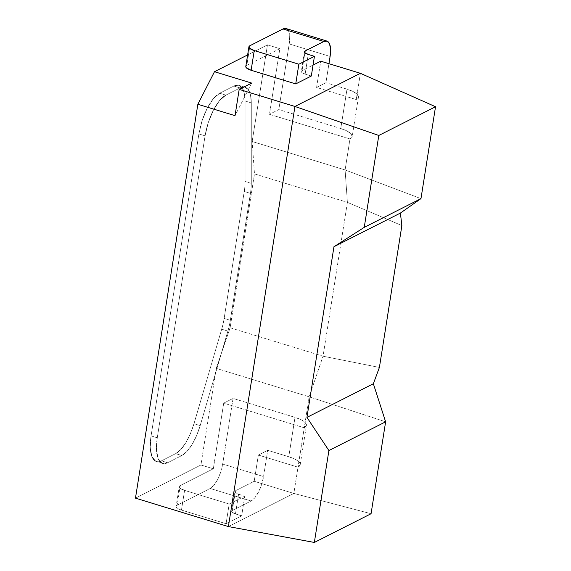 <?xml version="1.0" encoding="UTF-8"?>
<svg xmlns="http://www.w3.org/2000/svg" width="571" height="571" viewBox="0 0 571 571"><rect width="100%" height="100%" fill="white"/><g stroke="black" fill="none" stroke-linecap="round" stroke-linejoin="round"><path stroke-width="0.43" stroke-dasharray="2.85 2.14" d="M316.584 87.434L320.745 61.183L316.584 87.434L325.934 82.702L328.946 63.688L325.934 82.702L316.584 87.434L356.233 99.568L316.584 87.434M360.394 73.309L356.233 99.568L358.395 97.327L357.403 94.558L353.399 91.681L346.997 89.147L325.934 82.702L346.997 89.147L340.759 128.532L347.161 131.073L351.165 133.942L352.157 136.712L349.994 138.953L345.091 169.937L252.161 141.501L267.464 44.873L247.628 54.923L267.464 44.873L279.854 48.663L246.815 65.401L245.794 66.507A9.814 3.133 9 0 1 246.815 65.401L249.934 45.709L246.815 65.401L279.854 48.663L269.462 114.307L349.994 138.953L269.462 114.307L279.854 48.663L267.464 44.873L252.161 141.501L345.091 169.937L347.411 202.334L323.043 356.204L230.113 327.768L254.488 173.898L252.161 141.501L254.488 173.898L347.411 202.334L254.488 173.898L230.113 327.768L216.231 368.366L230.113 327.768L323.043 356.204L379.401 367.438L323.043 356.204L347.411 202.334L401.877 225.566L347.411 202.334L345.091 169.937L420.97 198.629L345.091 169.937L349.994 138.953A21.034 6.709 9 0 0 352.193 136.562A21.034 6.709 9 0 0 340.759 128.532L278.812 109.575L269.462 114.307L278.812 109.575L340.759 128.532L346.997 89.147A21.034 6.709 -171 0 1 358.431 97.17A21.034 6.709 -171 0 1 356.233 99.568L360.394 73.309M176.132 506.327A9.814 3.133 9 0 1 177.16 505.214L180.279 485.514L213.318 468.784L200.928 464.994L135.47 498.14L200.928 464.994L216.231 368.366L200.928 464.994L213.318 468.784L180.279 485.514L179.265 486.563L179.729 487.855L184.59 490.382L229.192 504.029L244.773 496.142L238.578 494.243L235.116 492.438L235.502 490.767L254.202 481.296L293.851 493.43L228.4 526.576L293.851 493.43L298.012 467.171L258.363 455.037L267.713 450.305L263.552 476.564L261.646 484.458L258.613 491.874L254.902 497.676L251.083 500.988L232.383 510.46L235.502 490.767L254.202 481.296L258.363 455.037L254.202 481.296L293.851 493.43L371.064 513.722L293.851 493.43L298.012 467.171L300.175 464.93L299.183 462.16L295.178 459.291L288.776 456.75L267.713 450.305L258.363 455.037L298.012 467.171A21.034 6.709 9 0 0 300.203 464.78A21.034 6.709 9 0 0 288.776 456.75L267.713 450.305L263.552 476.564L222.669 464.052L233.061 398.408L223.711 403.14L304.25 427.786L309.161 396.802L216.231 368.366L309.161 396.802L323.043 356.204L309.161 396.802L385.625 421.819L309.161 396.802L304.25 427.786L223.711 403.14L213.318 468.784L223.711 403.14L233.061 398.408L295.014 417.365L301.417 419.899L305.421 422.776L306.413 425.545L304.25 427.786L298.012 467.171L304.25 427.786A21.034 6.709 -171 0 0 306.441 425.388A21.034 6.709 -171 0 0 295.014 417.365L288.776 456.75L295.014 417.365L233.061 398.408L222.669 464.052L263.552 476.564A21.034 8.051 -73 0 1 251.083 500.988L210.199 488.476L214.011 485.164L217.722 479.362L220.763 471.946L222.669 464.052A21.034 8.051 107 0 1 210.199 488.476L177.16 505.214L210.199 488.476L251.083 500.988L232.383 510.46A7.009 2.234 9 0 0 231.655 511.259A7.009 2.234 9 0 0 235.459 513.936L231.997 512.13L235.502 490.767A7.009 2.234 -171 0 0 234.774 491.567A7.009 2.234 -171 0 0 238.578 494.243L235.459 513.936L241.654 515.834L235.459 513.936L238.578 494.243L244.773 496.142L229.192 504.029L226.073 523.721L241.654 515.834L244.773 496.142L241.654 515.834L226.073 523.721L181.471 510.074L226.073 523.721L229.192 504.029L184.59 490.382A9.814 3.133 -171 0 1 179.251 486.635A9.814 3.133 -171 0 1 180.279 485.514L177.16 505.214L176.146 506.256L176.61 507.548L178.48 508.889L181.471 510.074L184.59 490.382L181.471 510.074A9.814 3.133 9 0 1 176.132 506.327L179.251 486.635M224.146 318.404A35.059 13.418 -73 0 1 221.698 329.189L193.99 423.711L190.321 433.903L185.746 442.832L180.686 449.634L175.647 453.645L161.45 460.833L155.883 461.354L151.95 456.8L150.259 447.864L151.065 435.909L198.886 133.942L202.063 120.788L207.13 108.426L213.311 98.747L219.671 93.23L233.874 86.043L238.407 85.2L242.004 87.62L244.309 93.059L245.102 100.996L245.095 181.492A35.059 13.418 -73 0 1 244.245 191.463L224.146 318.404L244.245 191.463L250.441 193.362L230.341 320.295L224.146 318.404L230.341 320.295A35.059 13.418 -73 0 1 227.893 331.08L200.185 425.609L193.99 423.711L221.698 329.189L227.893 331.08L200.185 425.609L196.517 435.801L191.942 444.73L186.881 451.525L181.842 455.537L167.646 462.731L161.45 460.833L175.647 453.645L181.842 455.537L167.646 462.731L162.078 463.252L158.146 458.699L156.454 449.762L157.261 437.8L205.082 135.841L198.886 133.942L151.065 435.909L157.261 437.8L205.082 135.841L208.258 122.679L213.326 110.324L219.507 100.646L225.866 95.129L240.07 87.934L244.602 87.099L248.199 89.519L250.505 94.957L251.297 102.894L251.29 183.391A35.059 13.418 -73 0 1 250.441 193.362L230.341 320.295A35.059 13.418 -73 0 1 227.893 331.08L221.698 329.189A35.059 13.418 107 0 0 224.146 318.404L230.341 320.295L250.441 193.362L244.245 191.463A35.059 13.418 107 0 0 245.095 181.492L251.29 183.391L251.297 102.894L245.102 100.996L245.095 181.492L251.29 183.391A35.059 13.418 -73 0 1 250.441 193.362L244.245 191.463L224.146 318.404A35.059 13.418 -73 0 1 221.698 329.189L193.99 423.711L200.185 425.609A35.059 13.418 -73 0 1 181.842 455.537L175.647 453.645A35.059 13.418 107 0 0 193.99 423.711L200.185 425.609L227.893 331.08L221.698 329.189L193.99 423.711L190.321 433.903L185.746 442.832L180.686 449.634L175.647 453.645L161.45 460.833L167.646 462.731A35.059 13.418 -73 0 1 162.585 463.438A35.059 13.418 -73 0 1 157.261 437.8L151.065 435.909A35.059 13.418 107 0 0 156.39 461.539A35.059 13.418 107 0 0 161.45 460.833L167.646 462.731L181.842 455.537L175.647 453.645L161.45 460.833L155.883 461.354L151.95 456.8L150.259 447.864L151.065 435.909L198.886 133.942L205.082 135.841A35.059 13.418 -73 0 1 225.866 95.129L219.671 93.23L233.874 86.043L240.07 87.934L225.866 95.129L219.671 93.23A35.059 13.418 107 0 0 198.886 133.942L205.082 135.841L157.261 437.8L151.065 435.909L198.886 133.942L202.063 120.788L207.13 108.426L213.311 98.747L219.671 93.23L233.874 86.043L240.07 87.934A35.059 13.418 -73 0 1 245.13 87.227A35.059 13.418 -73 0 1 251.297 102.894L245.102 100.996A35.059 13.418 107 0 0 238.935 85.336A35.059 13.418 107 0 0 233.874 86.043L238.407 85.2L242.004 87.62L244.309 93.059L245.102 100.996L245.095 181.492A35.059 13.418 -73 0 1 244.245 191.463L224.146 318.404L230.341 320.295A35.059 13.418 -73 0 1 227.893 331.08L200.185 425.609L196.517 435.801L191.942 444.73L186.881 451.525L181.842 455.537L167.646 462.731L162.078 463.252L158.146 458.699L156.454 449.762L157.261 437.8L205.082 135.841L208.258 122.679L213.326 110.324L219.507 100.646L225.866 95.129L240.07 87.934L244.602 87.099L248.199 89.519L250.505 94.957L251.297 102.894L251.29 183.391A35.059 13.418 -73 0 1 250.441 193.362L230.341 320.295A35.059 13.418 -73 0 1 227.893 331.08L221.698 329.189A35.059 13.418 107 0 0 224.146 318.404M311.316 76.022L305.121 74.123L301.652 72.324L302.045 70.647L313.051 65.073L302.045 70.647A7.009 2.234 9 0 0 301.31 71.446A7.009 2.234 9 0 0 305.121 74.123L308.24 54.431L305.121 74.123L311.316 76.022M286.057 28.564L288.676 31.391L289.69 36.758L289.204 43.931L278.812 109.575L289.204 43.931L330.095 56.443L289.204 43.931A21.034 8.051 107 0 0 286.014 28.55M304.878 52.739L302.045 70.647L304.878 52.739M251.654 83.088L235.024 115.656L251.654 83.088M181.842 455.537L175.647 453.645A35.059 13.418 107 0 0 193.99 423.711L200.185 425.609A35.059 13.418 -73 0 1 181.842 455.537M157.261 437.8L151.065 435.909A35.059 13.418 107 0 0 156.39 461.539A35.059 13.418 107 0 0 161.45 460.833L167.646 462.731A35.059 13.418 -73 0 1 162.585 463.438A35.059 13.418 -73 0 1 157.261 437.8M225.866 95.129L240.07 87.934L233.874 86.043L219.671 93.23L225.866 95.129L219.671 93.23A35.059 13.418 107 0 0 198.886 133.942L205.082 135.841A35.059 13.418 -73 0 1 225.866 95.129M251.297 102.894L251.29 183.391L245.095 181.492L245.102 100.996L251.297 102.894L245.102 100.996A35.059 13.418 107 0 0 238.935 85.336A35.059 13.418 107 0 0 233.874 86.043L240.07 87.934A35.059 13.418 -73 0 1 245.13 87.227A35.059 13.418 -73 0 1 251.297 102.894M250.441 193.362L244.245 191.463A35.059 13.418 107 0 0 245.095 181.492L251.29 183.391A35.059 13.418 -73 0 1 250.441 193.362M162.585 463.438L156.39 461.539L162.585 463.438M231.655 511.259L234.774 491.567M300.203 464.78L306.441 425.388M245.13 87.227L238.935 85.336L245.13 87.227M304.429 51.754L301.31 71.446M358.431 97.17L352.193 136.562"/><path stroke-width="0.86" d="M385.625 421.819L328.896 450.548L314.343 542.45L371.064 513.722L385.625 421.819L371.064 513.722L314.343 542.45L228.4 526.576L135.47 498.14L228.4 526.576L294.943 106.463L239.185 89.397L251.654 83.088L214.482 71.71L197.851 104.279L135.47 498.14L197.851 104.279L214.482 71.71L247.628 54.923L214.482 71.71L251.654 83.088L239.185 89.397L235.024 115.656L197.851 104.279L235.024 115.656L239.185 89.397L294.943 106.463L228.4 526.576L314.343 542.45L328.896 450.548L306.934 417.387L333.964 246.715L364.248 227.358L420.97 198.629L435.53 106.734L378.801 135.463L364.248 227.358L378.801 135.463L294.943 106.463L378.801 135.463L435.53 106.734L420.97 198.629L400.392 213.076L401.877 225.566L379.401 367.438L373.355 383.748L385.625 421.819L328.896 450.548L306.934 417.387L333.964 246.715L400.392 213.076L401.877 225.566L379.401 367.438L373.355 383.748L306.934 417.387L373.355 383.748L385.625 421.819M320.745 61.183L360.394 73.309L294.943 106.463L360.394 73.309L435.53 106.734L360.394 73.309L320.745 61.183L313.051 65.073L320.745 61.183M245.808 66.45L246.272 67.742L251.126 70.262L295.735 83.916L311.316 76.022L314.435 56.329L308.24 54.431L304.771 52.632L305.164 50.955L323.864 41.483L282.973 28.971L286.314 28.664M248.913 46.822L245.794 66.514A9.814 3.133 9 0 0 251.126 70.262L254.245 50.569A9.814 3.133 -171 0 1 248.913 46.822A9.814 3.133 -171 0 1 249.934 45.709L282.973 28.971L249.934 45.709L248.927 46.751L249.391 48.043L254.245 50.569L298.854 64.216L314.435 56.329L311.316 76.022L295.735 83.916L251.126 70.262L254.245 50.569L298.854 64.216L295.735 83.916L298.854 64.216L314.435 56.329L308.24 54.431A7.009 2.234 -171 0 1 304.429 51.754A7.009 2.234 -171 0 1 305.164 50.955L304.878 52.739L305.164 50.955L323.864 41.483A21.034 8.051 -73 0 1 326.897 41.062A21.034 8.051 -73 0 1 330.095 56.443L330.58 49.27L329.56 43.903L327.204 41.176L323.864 41.483L282.973 28.971A21.034 8.051 107 0 1 286.014 28.55L326.897 41.062M328.946 63.688L330.095 56.443L328.946 63.688M364.248 227.358L420.97 198.629L400.392 213.076L333.964 246.715L364.248 227.358"/></g></svg>
